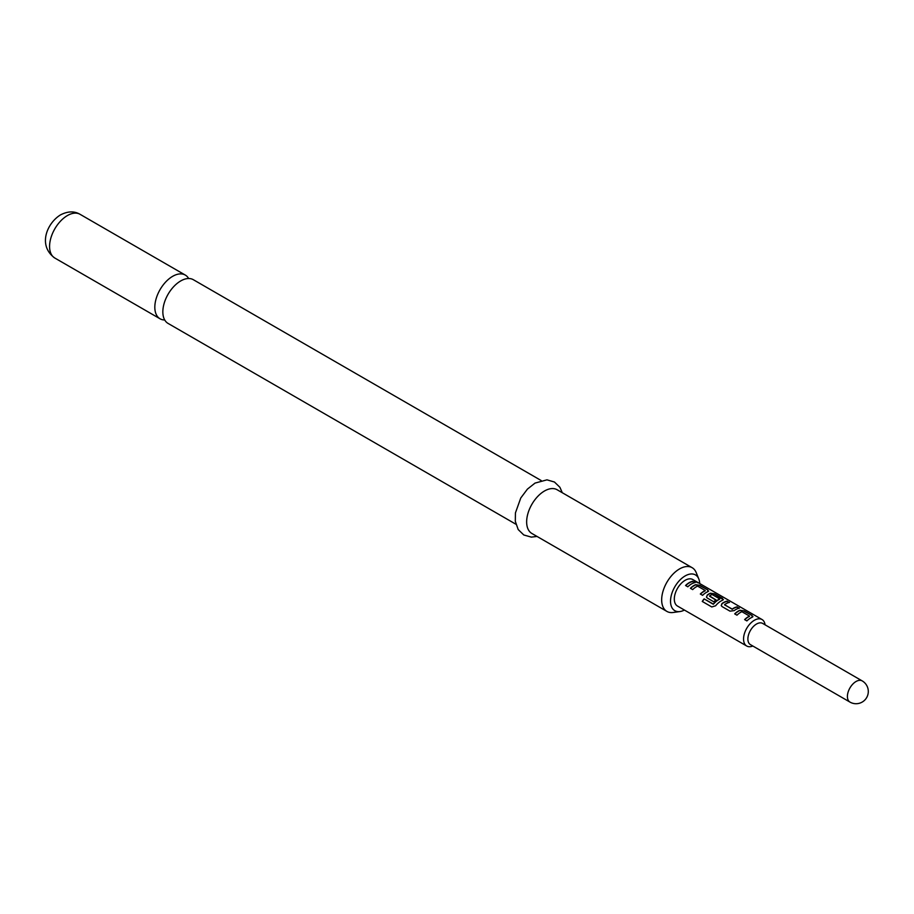 <?xml version="1.0" encoding="UTF-8"?>
<svg xmlns="http://www.w3.org/2000/svg" width="914" height="914" viewBox="0 0 914 914"><rect width="100%" height="100%" fill="white"/><g stroke="black" fill="none" stroke-linecap="round" stroke-linejoin="round"><path stroke-width="1.37" d="M697.599 582.732L697.291 582.549C694.766 581.235 694 581.087 694.994 582.115M695.097 581.841L697.439 582.275C694.891 580.95 694.114 580.801 695.097 581.841L694.469 581.19M698.125 582.778L697.291 582.549M515.907 524.236L168.073 323.419A25.238 14.578 -60 0 1 164.2 303.197A25.238 14.578 -60 0 1 180.698 280.952A25.238 14.578 -60 0 1 193.322 279.695L541.145 480.513M750.417 644.621A12.236 7.072 -60 0 1 748.543 634.807A12.236 7.072 -60 0 1 756.529 624.022A12.236 7.072 -60 0 1 762.653 623.417L862.176 680.884A12.236 7.072 -60 0 0 856.064 681.49A12.236 7.072 -60 0 0 847.404 696.479A12.236 7.072 -60 0 0 849.94 702.078L750.417 644.621M752.839 646.015A15.298 8.832 -60 0 1 746.727 646.015A15.298 8.832 -60 0 1 744.373 633.756A15.298 8.832 -60 0 1 754.37 620.275A15.298 8.832 -60 0 1 762.025 619.521A15.298 8.832 -60 0 1 765.075 624.822M188.65 278.519A25.238 14.578 120 0 0 185.291 275.068A25.238 14.578 120 0 0 172.677 276.314A25.238 14.578 120 0 0 156.18 298.558A25.238 14.578 120 0 0 160.053 318.792A25.238 14.578 120 0 0 164.714 319.969M699.724 583.555A20.656 11.928 120 0 0 698.776 578.905A20.656 11.928 120 0 0 685.134 575.934A20.656 11.928 120 0 0 670.773 598.03A20.656 11.928 120 0 0 679.925 611.557A20.656 11.928 120 0 0 684.426 610.049M679.925 611.557L673.15 612.483A25.238 14.578 -60 0 1 666.889 611.409A25.238 14.578 -60 0 1 663.027 591.187A25.238 14.578 -60 0 1 679.513 568.942A25.238 14.578 -60 0 1 692.138 567.685A25.238 14.578 -60 0 1 696.194 572.575L698.776 578.905M692.138 567.685L557.117 489.744A25.238 14.578 120 0 0 544.504 490.989A25.238 14.578 120 0 0 528.006 513.234A25.238 14.578 120 0 0 531.879 533.468L666.889 611.409M752.108 617.293L752.051 615.476L744.099 610.883L739.917 610.255A15.298 8.832 -60 0 0 738.352 611.032A15.298 8.832 -60 0 0 734.696 613.877L736.97 615.179A15.298 8.832 -60 0 1 740.626 612.346A15.298 8.832 -60 0 1 741.894 611.695L749.537 616.116A15.298 8.832 -60 0 0 748.269 616.756A15.298 8.832 -60 0 0 744.613 619.601L746.887 620.914A15.298 8.832 -60 0 1 750.543 618.07A15.298 8.832 -60 0 1 752.108 617.293L752.942 616.596M727.213 601.138A15.298 8.832 -60 0 0 723.58 602.509A15.298 8.832 -60 0 0 721.98 603.56L721.226 605.616L722.049 606.576L730 611.158L734.182 610.609A15.298 8.832 -60 0 1 735.781 609.547A15.298 8.832 -60 0 1 739.403 608.176L737.061 607.136A14.99 8.66 -60 0 0 732.228 609.307L724.562 604.657A15.298 8.832 -60 0 1 725.853 603.811A15.298 8.832 -60 0 1 729.475 602.44L727.133 601.412A14.99 8.66 -60 0 0 722.014 603.788L721.272 605.731M713.388 603.983A15.298 8.832 -60 0 1 718.484 599.561A15.298 8.832 -60 0 1 719.764 598.921L719.729 599.184A14.99 8.66 -60 0 0 713.491 604.154L704.111 598.876A15.298 8.832 -60 0 0 702.249 601.446L711.789 606.953L715.639 605.765A15.298 8.832 -60 0 1 721.009 601.012A15.298 8.832 -60 0 1 722.574 600.247L723.408 599.538M723.362 599.687L714.485 594.111L710.361 593.472A14.99 8.66 -60 0 0 707.253 595.265L706.453 597.093L707.287 598.042L713.8 601.8A15.298 8.832 -60 0 1 716.005 599.915L709.538 595.985A15.298 8.832 -60 0 1 710.841 595.151A15.298 8.832 -60 0 1 712.109 594.5L719.764 598.921M707.219 595.037A15.298 8.832 -60 0 1 708.818 593.974A15.298 8.832 -60 0 1 710.384 593.209L714.565 593.837L722.517 598.419L722.574 600.247M707.813 591.724L707.744 589.896L699.793 585.303L695.623 584.674A15.298 8.832 -60 0 0 694.046 585.451A15.298 8.832 -60 0 0 690.401 588.296L692.675 589.61A15.298 8.832 -60 0 1 696.319 586.765A15.298 8.832 -60 0 1 697.588 586.114L705.242 590.535A15.298 8.832 -60 0 0 703.974 591.175A15.298 8.832 -60 0 0 700.318 594.02L702.592 595.334A15.298 8.832 -60 0 1 706.248 592.489A15.298 8.832 -60 0 1 707.813 591.724L708.647 591.015M692.823 581.281A15.298 8.832 -60 0 0 689.202 582.652A15.298 8.832 -60 0 0 685.557 585.497L687.819 586.811A15.298 8.832 -60 0 1 691.475 583.966A15.298 8.832 -60 0 1 695.097 582.595L692.755 581.567A14.99 8.66 -60 0 0 685.717 585.6M762.025 619.521L692.789 579.545A15.298 8.832 120 0 0 685.134 580.31A15.298 8.832 120 0 0 675.138 593.792A15.298 8.832 120 0 0 677.48 606.051L746.727 646.015M724.562 604.851L732.205 609.067A15.298 8.832 -60 0 1 733.508 608.233A15.298 8.832 -60 0 1 737.13 606.862M694.686 582.675L692.755 581.567M699.793 585.303L695.588 584.949A14.99 8.66 -60 0 0 690.573 588.399M707.744 589.896L699.724 585.588M708.59 591.152L707.676 590.17M700.49 594.123A14.99 8.66 -60 0 1 705.22 590.798L705.242 590.535M707.253 595.265L706.499 597.208M715.833 600.03L709.538 596.179M713.206 604.223L704.111 598.876M702.409 601.538A14.99 8.66 -60 0 1 704.214 599.024M738.98 608.256L737.061 607.136M729.064 602.52L727.133 601.412M744.099 610.883L739.894 610.518A14.99 8.66 -60 0 0 734.867 613.968M752.051 615.476L744.019 611.158M752.896 616.733L751.971 615.75M744.784 619.692A14.99 8.66 -60 0 1 749.514 616.379L749.537 616.116M54.794 258.022C37.428 245.409 47.14 222.982 60.541 214.87C67.819 211.145 74.32 210.951 80.044 214.299A25.238 14.578 120 0 0 67.419 215.555A25.238 14.578 120 0 0 50.933 237.8A25.238 14.578 120 0 0 54.794 258.022L160.053 318.792M849.94 702.078A12.236 12.236 0 0 0 868.3 691.475A12.236 12.236 0 0 0 862.176 680.884M537.032 536.438L531.331 537.112L523.791 534.976L518.192 529.549L515.313 521.3L515.427 512.903L520.774 497.981L527.424 489.116L535.021 483.095L546.96 479.85L554.455 482.021L559.894 487.276L562.281 492.715M80.044 214.299L185.291 275.068"/></g></svg>
